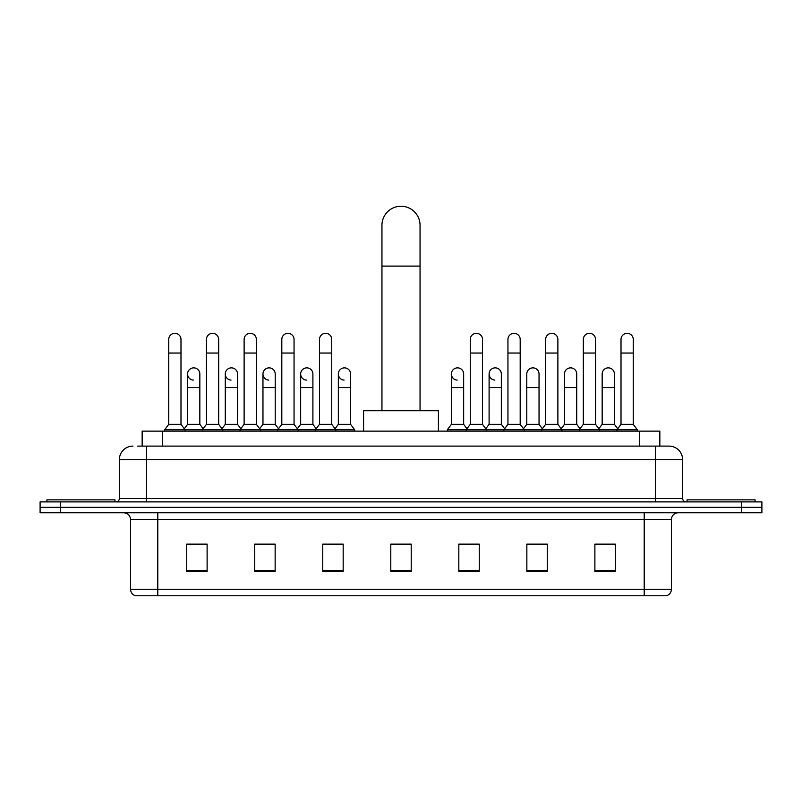 <?xml version="1.0" encoding="UTF-8"?>
<svg xmlns="http://www.w3.org/2000/svg" width="802" height="802" viewBox="0 0 802 802"><rect width="100%" height="100%" fill="white"/><g stroke="black" fill="none" stroke-linecap="round" stroke-linejoin="round"><path stroke-width="1.2" d="M142.155 446.102L142.155 431.135L659.846 431.135L659.846 446.102M138.034 446.102L669.038 446.102A13.604 13.604 0 0 1 682.642 459.706L682.642 498.483C682.823 500.538 683.966 501.671 686.051 501.892M137.723 446.102L146.565 446.102L146.565 459.706L119.358 459.706L119.358 498.483A3.398 3.398 0 0 1 115.949 501.892M132.962 446.102A13.604 13.604 0 0 0 119.358 459.706M60.511 501.892L40.1 501.892L40.1 507.335L60.511 507.335L40.1 507.335L40.1 512.769L60.511 512.769L60.511 507.335L741.489 507.335L60.511 507.335L60.511 501.892L741.489 501.892L741.489 507.335L761.9 507.335L741.489 507.335L741.489 512.769L60.511 512.769M741.489 512.769L761.9 512.769L761.9 501.892L741.489 501.892M682.642 459.706L655.434 459.706L655.434 446.102L669.038 446.102M671.424 589.239C671.234 592.498 669.6 594.673 666.522 595.766L644.207 595.766L644.207 589.239L671.424 589.239L671.424 519.576A6.807 6.807 0 0 1 678.221 512.769M644.207 595.766L135.478 595.766A6.807 6.807 0 0 1 130.576 589.239L130.576 519.576C130.175 515.445 127.909 513.18 123.779 512.769M615.294 571.345L615.294 544.137L594.883 544.137L594.883 571.345L615.294 571.345M547.265 571.345L547.265 544.137L526.854 544.137L526.854 571.345L547.265 571.345M479.235 571.345L479.235 544.137L458.824 544.137L458.824 571.345L479.235 571.345M207.116 571.345L207.116 544.137L186.706 544.137L186.706 571.345L207.116 571.345M275.146 571.345L275.146 544.137L254.735 544.137L254.735 571.345L275.146 571.345M343.176 571.345L343.176 544.137L322.765 544.137L322.765 571.345L343.176 571.345M411.205 571.345L411.205 544.137L390.795 544.137L390.795 571.345L411.205 571.345M544.949 544.277L539.716 544.277M594.883 544.277L615.094 544.277M601.48 544.277L596.247 544.277M337.662 544.277L332.429 544.277M262.284 544.277L257.051 544.277M205.753 544.277L200.52 544.277M186.906 544.277L207.116 544.277M469.571 544.277L464.338 544.277M411.205 544.277L390.795 544.277M343.176 544.277L322.765 544.277M275.146 544.277L254.735 544.277M479.235 544.277L458.824 544.277M547.265 544.277L526.854 544.277M114.937 501.892L114.937 499.846L46.907 499.846L46.907 501.892M381.952 410.724L381.952 225.282A19.047 19.047 0 0 1 401 206.234A19.047 19.047 0 0 1 420.047 225.282A19.047 19.047 0 0 0 401 206.234M420.047 410.724L420.047 225.282M438.413 431.135L438.413 410.724L363.587 410.724L363.587 431.135M755.093 501.892L755.093 499.846L687.063 499.846L687.063 501.892M168.741 353.04L180.991 353.04L180.991 424.338L168.741 424.338L168.741 339.436A6.125 6.125 0 0 1 175.257 333.321A6.125 6.125 0 0 1 180.991 339.436A6.125 6.125 0 0 0 175.257 333.321M168.741 424.338L164.661 429.772L164.661 431.135M180.991 424.338L185.072 429.772L164.661 429.772M206.435 424.338L206.435 353.04L218.675 353.04L218.675 424.338L206.435 424.338L202.355 429.772L185.072 429.772L185.072 431.135M206.435 353.04L206.435 339.436A6.125 6.125 0 0 1 212.941 333.321A6.125 6.125 0 0 1 218.675 339.436A6.125 6.125 0 0 0 212.941 333.321M218.675 424.338L222.766 429.772L202.355 429.772L202.355 431.135M244.119 424.338L244.119 353.04L256.369 353.04L256.369 424.338L244.119 424.338L240.039 429.772L222.766 429.772L222.766 431.135M244.119 353.04L244.119 339.436A6.125 6.125 0 0 1 250.625 333.321A6.125 6.125 0 0 1 256.369 339.436A6.125 6.125 0 0 0 250.625 333.321M256.369 424.338L260.45 429.772L240.039 429.772L240.039 431.135M281.813 424.338L281.813 353.04L294.053 353.04L294.053 424.338L281.813 424.338L277.733 429.772L260.45 429.772L260.45 431.135M281.813 353.04L281.813 339.436A6.125 6.125 0 0 1 288.319 333.321A6.125 6.125 0 0 1 294.053 339.436A6.125 6.125 0 0 0 288.319 333.321M294.053 424.338L298.133 429.772L277.733 429.772L277.733 431.135M319.497 424.338L319.497 353.04L331.747 353.04L331.747 424.338L319.497 424.338L315.417 429.772L298.133 429.772L298.133 431.135M319.497 353.04L319.497 339.436A6.125 6.125 0 0 1 326.003 333.321A6.125 6.125 0 0 1 331.747 339.436A6.125 6.125 0 0 0 326.003 333.321M331.747 424.338L335.827 429.772L315.417 429.772L315.417 431.135M350.594 424.338L350.594 387.597L338.344 387.597L338.344 424.338L350.594 424.338L354.674 429.772L335.827 429.772L335.827 431.135M470.253 353.04L482.503 353.04L482.503 424.338L470.253 424.338L470.253 339.436A6.125 6.125 0 0 1 476.759 333.321A6.125 6.125 0 0 1 482.503 339.436A6.125 6.125 0 0 0 476.759 333.321M470.253 424.338L466.173 429.772L466.173 431.135M482.503 424.338L486.583 429.772L447.326 429.772L447.326 431.135M507.947 424.338L507.947 353.04L520.187 353.04L520.187 424.338L507.947 424.338L503.867 429.772L486.583 429.772L486.583 431.135M507.947 353.04L507.947 339.436A6.125 6.125 0 0 1 514.453 333.321A6.125 6.125 0 0 1 520.187 339.436A6.125 6.125 0 0 0 514.453 333.321M520.187 424.338L524.267 429.772L503.867 429.772L503.867 431.135M545.631 424.338L545.631 353.04L557.881 353.04L557.881 424.338L545.631 424.338L541.551 429.772L524.267 429.772L524.267 431.135M545.631 353.04L545.631 339.436A6.125 6.125 0 0 1 552.137 333.321A6.125 6.125 0 0 1 557.881 339.436A6.125 6.125 0 0 0 552.137 333.321M557.881 424.338L561.961 429.772L541.551 429.772L541.551 431.135M583.325 424.338L583.325 353.04L595.565 353.04L595.565 424.338L583.325 424.338L579.234 429.772L561.961 429.772L561.961 431.135M583.325 353.04L583.325 339.436A6.125 6.125 0 0 1 589.831 333.321A6.125 6.125 0 0 1 595.565 339.436A6.125 6.125 0 0 0 589.831 333.321M595.565 424.338L599.645 429.772L579.234 429.772L579.234 431.135M621.009 424.338L621.009 353.04L633.259 353.04L633.259 424.338L621.009 424.338L616.928 429.772L599.645 429.772L599.645 431.135M621.009 353.04L621.009 339.436A6.125 6.125 0 0 1 627.515 333.321A6.125 6.125 0 0 1 633.259 339.436A6.125 6.125 0 0 0 627.515 333.321M633.259 424.338L637.339 429.772L616.928 429.772L616.928 431.135M637.339 429.772L637.339 431.135M193.332 380.098A6.125 6.125 0 0 1 187.588 373.993A6.125 6.125 0 0 1 194.094 367.877A6.125 6.125 0 0 1 199.838 373.993L199.838 387.597L187.588 387.597L187.588 373.993M199.838 387.597L199.838 424.338L187.588 424.338L187.588 387.597M187.588 424.338L184.29 428.729M199.838 424.338L203.137 428.729M231.016 380.098A6.125 6.125 0 0 1 225.282 373.993A6.125 6.125 0 0 1 231.788 367.877A6.125 6.125 0 0 1 237.522 373.993L237.522 387.597L225.282 387.597L225.282 373.993M237.522 387.597L237.522 424.338L225.282 424.338L225.282 387.597M225.282 424.338L221.984 428.729M237.522 424.338L240.821 428.729M268.7 380.098A6.125 6.125 0 0 1 262.966 373.993A6.125 6.125 0 0 1 269.472 367.877A6.125 6.125 0 0 1 275.216 373.993L275.216 387.597L262.966 387.597L262.966 373.993M275.216 387.597L275.216 424.338L262.966 424.338L262.966 387.597M262.966 424.338L259.668 428.729M275.216 424.338L278.515 428.729M306.394 380.098A6.125 6.125 0 0 1 300.66 373.993A6.125 6.125 0 0 1 307.166 367.877A6.125 6.125 0 0 1 312.9 373.993L312.9 387.597L300.66 387.597L300.66 373.993M312.9 387.597L312.9 424.338L300.66 424.338L300.66 387.597M300.66 424.338L297.352 428.729M312.9 424.338L316.199 428.729M344.078 380.098A6.125 6.125 0 0 1 338.344 373.993A6.125 6.125 0 0 1 344.85 367.877A6.125 6.125 0 0 1 350.594 373.993L350.594 387.597M338.344 424.338L335.046 428.729M354.674 429.772L354.674 431.135M457.15 380.098A6.125 6.125 0 0 1 451.406 373.993A6.125 6.125 0 0 1 457.922 367.877A6.125 6.125 0 0 1 463.656 373.993L463.656 387.597L451.406 387.597L451.406 373.993M463.656 387.597L463.656 424.338L451.406 424.338L451.406 387.597M451.406 424.338L447.326 429.772M463.656 424.338L466.954 428.729M494.834 380.098A6.125 6.125 0 0 1 489.1 373.993A6.125 6.125 0 0 1 495.606 367.877A6.125 6.125 0 0 1 501.34 373.993L501.34 387.597L489.1 387.597L489.1 373.993M501.34 387.597L501.34 424.338L489.1 424.338L489.1 387.597M489.1 424.338L485.801 428.729M501.34 424.338L504.648 428.729M526.784 373.993A6.125 6.125 0 0 1 533.3 367.877A6.125 6.125 0 0 1 539.034 373.993L539.034 387.597L526.784 387.597L526.784 373.993M539.034 387.597L539.034 424.338L526.784 424.338L526.784 387.597M526.784 424.338L523.485 428.729M539.034 424.338L542.332 428.729M564.478 373.993A6.125 6.125 0 0 1 570.984 367.877A6.125 6.125 0 0 1 576.718 373.993L576.718 387.597L564.478 387.597L564.478 373.993M576.718 387.597L576.718 424.338L564.478 424.338L564.478 387.597M564.478 424.338L561.179 428.729M576.718 424.338L580.016 428.729M602.162 373.993A6.125 6.125 0 0 1 608.668 367.877A6.125 6.125 0 0 1 614.412 373.993L614.412 387.597L602.162 387.597L602.162 373.993M614.412 387.597L614.412 424.338L602.162 424.338L602.162 387.597M602.162 424.338L598.863 428.729M614.412 424.338L617.71 428.729M162.565 446.102L162.565 431.135M639.435 446.102L639.435 431.135M146.565 501.892L146.565 498.483L682.642 498.483M119.358 498.483L146.565 498.483L146.565 459.706L655.434 459.706L655.434 501.892M644.207 512.769L644.207 519.576L130.576 519.576M671.424 519.576L644.207 519.576L644.207 589.239L157.793 589.239L157.793 595.766M130.576 589.239L157.793 589.239L157.793 512.769M411.205 570.402L390.795 570.402M343.176 570.402L322.765 570.402M275.146 570.402L254.735 570.402M207.116 570.402L186.706 570.402M479.235 570.402L458.824 570.402M547.265 570.402L526.854 570.402M615.294 570.402L594.883 570.402M381.952 266.094L420.047 266.094M180.991 353.04L180.991 339.436M218.675 353.04L218.675 339.436M256.369 353.04L256.369 339.436M294.053 353.04L294.053 339.436M331.747 353.04L331.747 339.436M482.503 353.04L482.503 339.436M520.187 353.04L520.187 339.436M557.881 353.04L557.881 339.436M595.565 353.04L595.565 339.436M633.259 353.04L633.259 339.436M338.344 387.597L338.344 373.993"/></g></svg>
